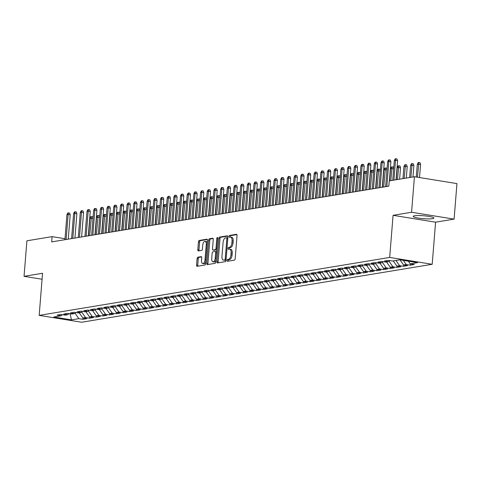 <?xml version="1.0" encoding="UTF-8"?>
<svg xmlns="http://www.w3.org/2000/svg" width="481" height="481" viewBox="0 0 481 481"><rect width="100%" height="100%" fill="white"/><g stroke="black" fill="none" stroke-linecap="round" stroke-linejoin="round"><path stroke-width="0.72" d="M227.056 260.461A0.914 0.445 -80.8 0 0 227.369 261.291A0.914 0.445 -80.8 0 0 227.447 261.291L234.415 260.137A1.311 0.637 -80.8 0 0 235.173 258.736L237.043 235.486A1.311 0.637 -80.8 0 0 236.598 234.307A1.311 0.637 -80.8 0 0 236.49 234.307L229.521 235.456A0.914 0.445 -80.8 0 0 228.992 236.436A0.914 0.445 -80.8 0 0 229.305 237.265A0.914 0.445 -80.8 0 0 229.377 237.265L230.279 237.115A4.191 2.044 -80.8 0 1 230.615 237.115A4.191 2.044 -80.8 0 1 232.046 240.903L231.89 242.839A4.191 2.044 -80.8 0 1 229.461 247.318L228.559 247.468A0.914 0.445 -80.8 0 0 228.024 248.449A0.914 0.445 -80.8 0 0 228.337 249.278A0.914 0.445 -80.8 0 0 228.409 249.278L229.311 249.128A4.191 2.044 -80.8 0 1 229.647 249.128A4.191 2.044 -80.8 0 1 231.078 252.916L230.922 254.852A4.191 2.044 -80.8 0 1 228.493 259.331L227.591 259.481A0.914 0.445 -80.8 0 0 227.056 260.461M229.647 249.128L230.796 249.314A4.191 2.044 -80.8 0 1 232.227 253.102L232.07 255.038A4.191 2.044 -80.8 0 1 229.641 259.518L228.74 259.668A0.914 0.445 -80.8 0 0 228.204 260.648A0.914 0.445 -80.8 0 0 228.253 261.159M236.923 234.608L230.67 235.642A0.914 0.445 -80.8 0 0 230.14 236.622A0.914 0.445 -80.8 0 0 230.183 237.133M230.615 237.115L231.764 237.301A4.191 2.044 -80.8 0 1 233.195 241.089L233.038 243.025A4.191 2.044 -80.8 0 1 230.609 247.505L229.708 247.655A0.914 0.445 -80.8 0 0 229.172 248.635A0.914 0.445 -80.8 0 0 229.215 249.146M432.509 218.675A10.402 1.467 -175.4 0 0 433.91 218.061A10.402 1.467 -175.4 0 0 426.298 216.029A10.402 1.467 -175.4 0 0 414.58 215.783A10.402 1.467 -175.4 0 0 413.179 216.396A10.402 1.467 -175.4 0 0 420.791 218.428A10.402 1.467 -175.4 0 0 432.509 218.675M197.859 257.197A1.311 0.637 -80.8 0 0 197.102 258.598L196.579 265.121A1.311 0.637 -80.8 0 0 197.024 266.3A1.311 0.637 -80.8 0 0 197.132 266.3L204.87 265.025A1.311 0.637 -80.8 0 0 205.627 263.624L207.497 240.374A1.311 0.637 -80.8 0 0 207.052 239.189A1.311 0.637 -80.8 0 0 206.944 239.189L199.206 240.47A1.311 0.637 -80.8 0 0 198.449 241.871L197.811 249.747A1.311 0.637 -80.8 0 0 198.262 250.932A1.311 0.637 -80.8 0 0 198.364 250.932L201.677 250.385A1.311 0.637 -80.8 0 0 202.435 248.984L202.754 245.076A3.499 1.708 -80.8 0 1 205.062 241.33A3.499 1.708 -80.8 0 1 206.259 244.498L205.026 259.8A3.499 1.708 -80.8 0 1 202.717 263.546A3.499 1.708 -80.8 0 1 201.521 260.383L201.725 257.834A1.311 0.637 -80.8 0 0 201.28 256.65A1.311 0.637 -80.8 0 0 201.172 256.65L197.859 257.197L199.008 257.383A1.311 0.637 -80.8 0 0 198.25 258.778L197.727 265.302A1.311 0.637 -80.8 0 0 197.841 266.185M51.671 241.895L388.816 186.159L389.243 180.898L414.43 176.731L411.574 212.259L393.067 215.32L389.676 257.431L39.171 315.38L42.556 273.268L24.05 276.328L26.906 240.801L52.098 236.634L51.671 241.895M216.973 261.748A1.311 0.637 -80.8 0 0 217.418 262.933A1.311 0.637 -80.8 0 0 217.526 262.933L225.264 261.652A1.311 0.637 -80.8 0 0 226.022 260.251L227.892 237.001A1.311 0.637 -80.8 0 0 227.447 235.816A1.311 0.637 -80.8 0 0 227.345 235.816L219.601 237.097A1.311 0.637 -80.8 0 0 218.843 238.498L216.973 261.748L218.121 261.935A1.311 0.637 -80.8 0 0 218.242 262.812M215.067 263.335L207.329 264.616A1.311 0.637 -80.8 0 1 207.221 264.616A1.311 0.637 -80.8 0 1 206.776 263.432L208.646 240.181A1.311 0.637 -80.8 0 1 209.403 238.78L212.716 238.233A1.311 0.637 -80.8 0 1 212.824 238.233A1.311 0.637 -80.8 0 1 213.269 239.418L212.512 248.845A1.311 0.637 -80.8 0 0 212.957 250.03A1.311 0.637 -80.8 0 0 213.065 250.03L215.26 249.669A1.311 0.637 -80.8 0 0 216.017 248.268L216.811 238.45A0.914 0.445 -80.8 0 1 217.412 237.47A0.914 0.445 -80.8 0 1 217.725 238.299L215.825 261.935A1.311 0.637 -80.8 0 1 215.067 263.335M389.676 257.431L432.197 264.291L81.686 322.24L39.171 315.38M410.407 263.895L410.299 265.193L414.309 264.526L410.233 263.871L417.58 262.656L399.885 259.8L392.532 261.015L388.456 260.353L384.445 261.021L388.522 261.676L385.852 262.115L381.77 261.46L377.765 262.121L381.842 262.782L379.172 263.221L375.09 262.566L371.079 263.227L375.162 263.883L372.486 264.328L368.41 263.666L364.4 264.334L368.482 264.989L365.807 265.434L361.73 264.772L357.72 265.434L361.796 266.095L359.127 266.534L355.044 265.879L351.04 266.54L355.116 267.202L352.447 267.64L348.364 266.985L344.354 267.646L348.436 268.302L345.761 268.747L341.684 268.085L337.674 268.753L341.757 269.408L339.081 269.847L335.004 269.192L330.994 269.853L335.071 270.514L332.401 270.953L328.319 270.298L324.314 270.959L328.391 271.615L325.721 272.06L321.639 271.398L317.628 272.066L321.711 272.721L319.035 273.166L314.959 272.505L310.948 273.166L315.031 273.827L312.355 274.266L308.279 273.611L304.269 274.272L308.345 274.934L305.675 275.373L301.593 274.717L297.589 275.379L301.665 276.034L298.996 276.479L294.913 275.817L290.903 276.485L294.985 277.14L292.31 277.579L288.233 276.924L284.223 277.585L288.305 278.246L285.63 278.685L281.553 278.03L277.543 278.691L281.619 279.347L278.95 279.792L274.867 279.13L270.863 279.798L274.94 280.453L272.27 280.898L268.188 280.237L264.177 280.898L268.26 281.559L265.584 281.998L261.508 281.343L257.497 282.004L261.58 282.666L258.904 283.105L254.828 282.449L250.817 283.111L254.894 283.766L252.224 284.211L248.142 283.549L244.138 284.217L248.214 284.872L245.544 285.311L241.462 284.656L237.452 285.317L241.534 285.979L238.859 286.417L234.782 285.762L230.772 286.423L234.854 287.079L232.179 287.524L228.102 286.862L224.092 287.53L228.168 288.185L225.499 288.63L221.416 287.969L217.412 288.63L221.488 289.291L218.819 289.73L214.736 289.075L210.726 289.736L214.809 290.398L212.133 290.837L208.057 290.181L204.046 290.843L208.129 291.498L205.453 291.943L201.377 291.282L197.366 291.949L201.443 292.604L198.773 293.043L194.691 292.388L190.686 293.049L194.763 293.711L192.093 294.15L188.011 293.494L184.001 294.156L188.083 294.811L185.407 295.256L181.331 294.594L177.321 295.262L181.403 295.917L178.728 296.362L174.651 295.701L170.641 296.362L174.717 297.024L172.048 297.462L167.965 296.807L163.961 297.468L168.037 298.13L165.368 298.569L161.285 297.913L157.275 298.575L161.357 299.23L158.682 299.675L154.605 299.014L150.595 299.681L154.678 300.336L152.002 300.775L147.926 300.12L143.915 300.781L147.992 301.443L145.322 301.882L141.24 301.226L137.235 301.888L141.312 302.543L138.642 302.988L134.56 302.327L130.549 302.994L134.632 303.649L131.956 304.094L127.88 303.433L123.87 304.094L127.952 304.756L125.276 305.195L121.2 304.539L117.19 305.201L121.266 305.862L118.597 306.301L114.514 305.645L110.504 306.307L114.586 306.962L111.917 307.407L107.834 306.746L103.824 307.407L107.906 308.068L105.231 308.507L101.154 307.852L97.144 308.513L101.226 309.175L98.551 309.614L94.468 308.958L90.464 309.62L94.541 310.275L91.871 310.72L87.789 310.059L83.778 310.726L87.861 311.381L85.185 311.826L81.109 311.165L77.098 311.826L81.181 312.488L78.505 312.927L74.429 312.271L70.418 312.933L74.495 313.594L71.825 314.033L67.743 313.378L63.739 314.039L67.815 314.694L65.145 315.139L61.063 314.478L57.053 315.139L61.135 315.801L62.368 314.688M410.299 265.193L406.223 264.532L403.547 264.977L399.964 259.812M403.721 265.001L403.619 266.294L407.629 265.632L403.547 264.977M403.619 266.294L399.543 265.638L396.867 266.077L393.266 260.894M397.041 266.107L396.939 267.4L400.95 266.739L396.867 266.077M396.939 267.4L392.857 266.739L390.187 267.183L386.58 261.995M390.362 267.214L390.259 268.506L394.264 267.839L390.187 267.183M390.259 268.506L386.177 267.845L383.507 268.29L379.9 263.101M383.682 268.314L383.573 269.607L387.584 268.945L383.507 268.29M383.573 269.607L379.497 268.951L376.821 269.39L373.22 264.207M376.996 269.42L376.894 270.713L380.904 270.051L376.821 269.39M376.894 270.713L372.817 270.057L370.142 270.496L366.54 265.314M370.316 270.526L370.214 271.819L374.224 271.158L370.142 270.496M370.214 271.819L366.131 271.158L363.462 271.603L359.854 266.414M363.636 271.627L363.534 272.925L367.538 272.258L363.462 271.603M363.534 272.925L359.451 272.264L356.782 272.709L353.174 267.52M356.956 272.733L356.848 274.026L360.858 273.364L356.782 272.709M356.848 274.026L352.771 273.37L350.096 273.809L346.494 268.626M350.27 273.839L350.168 275.132L354.178 274.471L350.096 273.809M350.168 275.132L346.092 274.471L343.416 274.916L339.814 269.727M343.59 274.946L343.488 276.238L347.498 275.571L343.416 274.916M343.488 276.238L339.406 275.577L336.736 276.022L333.129 270.833M336.91 276.046L336.808 277.339L340.813 276.677L336.736 276.022M336.808 277.339L332.726 276.683L330.056 277.122L326.449 271.939M330.231 277.152L330.122 278.445L334.133 277.784L330.056 277.122M330.122 278.445L326.046 277.79L323.37 278.228L319.769 273.046M323.545 278.258L323.442 279.551L327.453 278.89L323.37 278.228M323.442 279.551L319.366 278.89L316.69 279.335L313.089 274.146M316.865 279.359L316.763 280.657L320.773 279.99L316.69 279.335M316.763 280.657L312.68 279.996L310.011 280.441L306.403 275.252M310.185 280.465L310.083 281.758L314.087 281.096L310.011 280.441M310.083 281.758L306 281.102L303.331 281.541L299.723 276.359M303.505 281.571L303.397 282.864L307.407 282.203L303.331 281.541M303.397 282.864L299.32 282.203L296.645 282.648L293.043 277.459M296.819 282.678L296.717 283.97L300.727 283.303L296.645 282.648M296.717 283.97L292.64 283.309L289.965 283.754L286.363 278.565M290.139 283.778L290.037 285.071L294.047 284.409L289.965 283.754M290.037 285.071L285.954 284.415L283.285 284.854L279.677 279.671M283.459 284.884L283.357 286.177L287.361 285.516L283.285 284.854M283.357 286.177L279.275 285.522L276.605 285.961L272.998 280.778M276.779 285.991L276.671 287.283L280.682 286.622L276.605 285.961M276.671 287.283L272.595 286.622L269.919 287.067L266.318 281.878M270.094 287.091L269.991 288.39L274.002 287.722L269.919 287.067M269.991 288.39L265.909 287.728L263.239 288.173L259.638 282.984M263.414 288.197L263.311 289.49L267.322 288.828L263.239 288.173M263.311 289.49L259.229 288.834L256.559 289.273L252.952 284.091M256.734 289.303L256.626 290.596L260.636 289.935L256.559 289.273M256.626 290.596L252.549 289.935L249.873 290.38L246.272 285.191M250.054 290.41L249.946 291.702L253.956 291.035L249.873 290.38M249.946 291.702L245.869 291.041L243.194 291.486L239.592 286.297M243.368 291.51L243.266 292.803L247.276 292.141L243.194 291.486M243.266 292.803L239.183 292.147L236.514 292.586L232.912 287.404M236.688 292.616L236.586 293.909L240.59 293.248L236.514 292.586M236.586 293.909L232.503 293.254L229.834 293.693L226.226 288.51M230.008 293.723L229.9 295.015L233.91 294.354L229.834 293.693M229.9 295.015L225.823 294.354L223.148 294.799L219.546 289.61M223.328 294.823L223.22 296.122L227.23 295.454L223.148 294.799M223.22 296.122L219.144 295.46L216.468 295.905L212.867 290.716M216.642 295.929L216.54 297.222L220.551 296.561L216.468 295.905M216.54 297.222L212.458 296.567L209.788 297.005L206.187 291.823M209.963 297.036L209.86 298.328L213.865 297.667L209.788 297.005M209.86 298.328L205.778 297.667L203.108 298.112L199.501 292.923M203.283 298.142L203.174 299.435L207.185 298.767L203.108 298.112M203.174 299.435L199.098 298.773L196.422 299.218L192.821 294.029M196.603 299.242L196.495 300.535L200.505 299.873L196.422 299.218M196.495 300.535L192.418 299.879L189.742 300.318L186.141 295.136M189.917 300.348L189.815 301.641L193.825 300.98L189.742 300.318M189.815 301.641L185.732 300.986L183.063 301.425L179.461 296.242M183.237 301.455L183.135 302.747L187.139 302.086L183.063 301.425M183.135 302.747L179.052 302.086L176.383 302.531L172.775 297.342M176.557 302.555L176.449 303.854L180.459 303.186L176.383 302.531M176.449 303.854L172.372 303.192L169.697 303.637L166.095 298.448M169.871 303.661L169.769 304.954L173.779 304.293L169.697 303.637M169.769 304.954L165.692 304.299L163.017 304.738L159.415 299.555M163.191 304.768L163.089 306.06L167.099 305.399L163.017 304.738M163.089 306.06L159.007 305.399L156.337 305.844L152.736 300.655M156.511 305.874L156.409 307.167L160.413 306.499L156.337 305.844M156.409 307.167L152.327 306.505L149.657 306.95L146.05 301.761M149.831 306.974L149.723 308.267L153.734 307.606L149.657 306.95M149.723 308.267L145.647 307.612L142.971 308.05L139.37 302.868M143.146 308.08L143.043 309.373L147.054 308.712L142.971 308.05M143.043 309.373L138.967 308.718L136.291 309.157L132.69 303.974M136.466 309.187L136.363 310.479L140.374 309.818L136.291 309.157M136.363 310.479L132.281 309.818L129.611 310.263L126.01 305.074M129.786 310.287L129.684 311.586L133.688 310.918L129.611 310.263M129.684 311.586L125.601 310.924L122.932 311.369L119.324 306.181M123.106 311.393L122.998 312.686L127.008 312.025L122.932 311.369M122.998 312.686L118.921 312.031L116.246 312.47L112.644 307.287M116.42 312.5L116.318 313.792L120.328 313.131L116.246 312.47M116.318 313.792L112.241 313.131L109.566 313.576L105.964 308.387M109.74 313.606L109.638 314.899L113.648 314.231L109.566 313.576M109.638 314.899L105.555 314.237L102.886 314.682L99.284 309.493M103.06 314.706L102.958 315.999L106.962 315.338L102.886 314.682M102.958 315.999L98.876 315.344L96.206 315.783L92.599 310.6M96.38 315.813L96.272 317.105L100.282 316.444L96.206 315.783M96.272 317.105L92.196 316.45L89.52 316.889L85.919 311.706M89.694 316.919L89.592 318.212L93.603 317.55L89.52 316.889M89.592 318.212L85.516 317.55L82.84 317.995L79.239 312.806M83.015 318.019L82.912 319.318L86.923 318.65L82.84 317.995M82.912 319.318L78.83 318.656L71.483 319.871L53.788 317.015L61.135 315.801M67.815 314.694L69.048 313.588M78.83 318.656L75 313.143M71.483 319.871L70.058 313.75M74.495 313.594L75.733 312.482M85.516 317.55L81.68 312.037M81.181 312.488L82.413 311.375M92.196 316.45L88.36 310.93M87.861 311.381L89.093 310.269M98.876 315.344L95.046 309.824M94.541 310.275L95.773 309.169M105.555 314.237L101.725 308.724M101.226 309.175L102.459 308.062M112.241 313.131L108.405 307.618M107.906 308.068L109.139 306.956M118.921 312.031L115.085 306.511M114.586 306.962L115.819 305.856M125.601 310.924L121.771 305.411M121.266 305.862L122.499 304.75M132.281 309.818L128.451 304.305M127.952 304.756L129.185 303.643M138.967 308.718L135.131 303.198M134.632 303.649L135.864 302.537M145.647 307.612L141.811 302.092M141.312 302.543L142.544 301.437M152.327 306.505L148.497 300.992M147.992 301.443L149.224 300.33M159.007 305.399L155.177 299.885M154.678 300.336L155.91 299.224M165.692 304.299L161.856 298.779M161.357 299.23L162.59 298.124M172.372 303.192L168.536 297.679M168.037 298.13L169.27 297.017M179.052 302.086L175.222 296.573M174.717 297.024L175.95 295.911M185.732 300.986L181.902 295.466M181.403 295.917L182.636 294.805M192.418 299.879L188.582 294.36M188.083 294.811L189.316 293.705M199.098 298.773L195.262 293.26M194.763 293.711L195.995 292.598M205.778 297.667L201.948 292.153M201.443 292.604L202.675 291.492M212.458 296.567L208.628 291.047M208.129 291.498L209.361 290.392M219.144 295.46L215.308 289.947M214.809 290.398L216.041 289.285M225.823 294.354L221.988 288.84M221.488 289.291L222.721 288.179M232.503 293.254L228.673 287.734M228.168 288.185L229.401 287.073M239.183 292.147L235.353 286.628M234.854 287.079L236.087 285.973M245.869 291.041L242.033 285.528M241.534 285.979L242.767 284.866M252.549 289.935L248.713 284.421M248.214 284.872L249.447 283.76M259.229 288.834L255.399 283.315M254.894 283.766L256.126 282.66M265.909 287.728L262.079 282.215M261.58 282.666L262.812 281.553M272.595 286.622L268.759 281.108M268.26 281.559L269.492 280.447M279.275 285.522L275.439 280.002M274.94 280.453L276.172 279.341M285.954 284.415L282.125 278.896M281.619 279.347L282.852 278.24M292.64 283.309L288.804 277.796M288.305 278.246L289.538 277.134M299.32 282.203L295.484 276.689M294.985 277.14L296.218 276.028M306 281.102L302.164 275.583M301.665 276.034L302.898 274.928M312.68 279.996L308.85 274.483M308.345 274.934L309.578 273.821M319.366 278.89L315.53 273.376M315.031 273.827L316.264 272.715M326.046 277.79L322.21 272.27M321.711 272.721L322.943 271.609M332.726 276.683L328.89 271.164M328.391 271.615L329.623 270.508M339.406 275.577L335.576 270.063M335.071 270.514L336.303 269.402M346.092 274.471L342.256 268.957M341.757 269.408L342.989 268.296M352.771 273.37L348.935 267.851M348.436 268.302L349.669 267.195M359.451 272.264L355.615 266.751M355.116 267.202L356.349 266.089M366.131 271.158L362.301 265.644M361.796 266.095L363.035 264.983M372.817 270.057L368.981 264.538M368.482 264.989L369.715 263.877M379.497 268.951L375.661 263.432M375.162 263.883L376.395 262.776M386.177 267.845L382.341 262.331M381.842 262.782L383.074 261.67M392.857 266.739L389.027 261.225M388.522 261.676L389.76 260.564M399.543 265.638L395.935 260.449M406.223 264.532L403.318 260.353M64.995 238.714L52.098 236.634M24.05 276.328L42.075 279.239M393.067 215.32L435.582 222.186L454.094 219.126L411.574 212.259M454.094 219.126L456.95 183.592L414.43 176.731M435.582 222.186L432.197 264.291M410.233 263.871L408.351 261.165M227.778 236.123L220.755 237.283A1.311 0.637 -80.8 0 0 219.991 238.684L218.121 261.935M224.687 259.962A0.914 0.445 -80.8 0 0 225.222 258.982L226.864 238.576A0.914 0.445 -80.8 0 0 226.551 237.746A0.914 0.445 -80.8 0 0 226.473 237.746L225.523 237.903A4.191 2.044 -80.8 0 0 223.094 242.382L221.969 256.331A4.191 2.044 -80.8 0 0 223.4 260.119A4.191 2.044 -80.8 0 0 223.737 260.119L225.836 260.149A0.914 0.445 -80.8 0 0 226.04 260.029M227.814 237.987A0.914 0.445 -80.8 0 0 227.699 237.933A0.914 0.445 -80.8 0 0 227.627 237.933L226.617 237.77M223.4 260.119L224.549 260.305A4.191 2.044 -80.8 0 0 224.886 260.305L223.737 260.119M225.836 260.149L224.886 260.305M213.149 238.54L210.552 238.967A1.311 0.637 -80.8 0 0 209.794 240.368L207.924 263.618A1.311 0.637 -80.8 0 0 208.045 264.496M214.009 250.186A1.311 0.637 -80.8 0 0 214.105 250.216A1.311 0.637 -80.8 0 0 214.213 250.216L216.408 249.855A1.311 0.637 -80.8 0 0 216.823 249.531M211.724 258.634A3.499 1.708 -80.8 0 0 212.921 261.796A3.499 1.708 -80.8 0 0 215.229 258.05L215.668 252.657A1.311 0.637 -80.8 0 0 215.217 251.473A1.311 0.637 -80.8 0 0 215.115 251.473L212.915 251.84A1.311 0.637 -80.8 0 0 212.157 253.24L211.724 258.634M212.921 261.796L214.069 261.983A3.499 1.708 -80.8 0 0 215.975 260.095M216.636 251.858A1.311 0.637 -80.8 0 0 216.366 251.659A1.311 0.637 -80.8 0 0 216.264 251.659L215.32 251.509M201.605 256.95L199.008 257.383M202.717 263.546L203.866 263.732A3.499 1.708 -80.8 0 0 205.772 261.844M207.293 242.911A3.499 1.708 -80.8 0 0 206.211 241.516L205.062 241.33M207.383 239.49L200.355 240.656A1.311 0.637 -80.8 0 0 199.597 242.051L198.966 249.934A1.311 0.637 -80.8 0 0 199.08 250.811M417.304 164.261L418.169 162.578L418.837 162.47L419.985 162.656L420.574 164.394L417.304 164.261L416.275 177.032M418.837 162.47L417.448 177.218M420.574 164.394L419.516 177.555M396.055 179.768L397.589 160.684L395.52 160.353L393.933 180.122M394.318 160.552L395.184 158.874L395.851 158.76L395.52 160.353L394.318 160.552L392.73 180.321M395.851 158.76L396.999 158.946L397.589 160.684M410.624 165.368L411.483 163.684L412.157 163.576L413.305 163.762L413.894 165.5L410.624 165.368L409.644 177.525M412.157 163.576L410.846 177.327M413.894 165.5L412.969 176.972M403.938 166.468L404.804 164.791L405.471 164.676L406.619 164.863L407.215 166.606L403.938 166.468L402.964 178.631M405.471 164.676L404.166 178.427M407.215 166.606L406.289 178.078M389.376 180.874L390.909 161.79L388.84 161.46L386.826 186.49M387.638 161.658L388.504 159.975L389.171 159.866L388.84 161.46L387.638 161.658L385.624 186.688M389.171 159.866L390.319 160.053L390.909 161.79M382.269 187.241L384.229 162.897L382.161 162.56L380.146 187.596M380.958 162.758L381.824 161.081L382.491 160.973L382.161 162.56L380.958 162.758L378.944 187.794M382.491 160.973L383.64 161.153L384.229 162.897M397.258 167.574L398.124 165.897L398.791 165.783L399.939 165.969L400.529 167.713L397.258 167.574L396.278 179.732M398.791 165.783L397.486 179.533M400.529 167.713L399.609 179.185M393.656 168.783L390.578 168.681L389.598 180.838M390.578 168.681L391.444 166.997L392.111 166.889L390.8 180.64M392.111 166.889L393.26 167.075L393.692 168.35M375.589 188.348L377.549 164.003L375.481 163.666L373.466 188.696M374.278 163.865L375.138 162.187L375.811 162.073L375.481 163.666L374.278 163.865L372.264 188.895M375.811 162.073L376.96 162.259L377.549 164.003M368.909 189.454L370.863 165.103L368.795 164.773L366.781 189.803M367.592 164.971L368.458 163.287L369.125 163.179L368.795 164.773L367.592 164.971L365.578 190.001M369.125 163.179L370.274 163.366L370.863 165.103M386.977 169.889L383.898 169.787L382.497 187.205M383.898 169.787L384.758 168.103L385.431 167.995L383.7 187.007M385.431 167.995L386.58 168.176L387.013 169.456M362.223 190.554L364.183 166.21L362.115 165.879L360.101 190.909M360.912 166.077L361.778 164.394L362.446 164.286L362.115 165.879L360.912 166.077L358.898 191.107M362.446 164.286L363.594 164.472L364.183 166.21M380.297 170.995L377.212 170.887L375.811 188.311M377.212 170.887L378.078 169.21L378.745 169.096L377.014 188.113M378.745 169.096L379.894 169.282L380.327 170.563M355.543 191.66L357.503 167.316L355.435 166.979L353.421 192.015M354.232 167.178L355.098 165.5L355.766 165.386L355.435 166.979L354.232 167.178L352.218 192.214M355.766 165.386L356.914 165.572L357.503 167.316M373.611 172.096L370.532 171.994L369.131 189.418M370.532 171.994L371.398 170.31L372.066 170.202L370.334 189.213M372.066 170.202L373.214 170.388L373.647 171.669M366.931 173.202L363.852 173.1L362.452 190.518M363.852 173.1L364.718 171.416L365.386 171.308L363.654 190.32M365.386 171.308L366.534 171.495L366.967 172.769M360.251 174.308L357.173 174.2L355.772 191.624M357.173 174.2L358.032 172.523L358.706 172.408L356.974 191.426M358.706 172.408L359.854 172.595L360.287 173.875M353.571 175.409L350.487 175.306L349.086 192.731M350.487 175.306L351.352 173.629L352.02 173.515L350.288 192.532M352.02 173.515L353.168 173.701L353.601 174.982M346.885 176.515L343.807 176.413L342.406 193.831M343.807 176.413L344.673 174.729L345.34 174.621L343.608 193.633M345.34 174.621L346.488 174.807L346.921 176.082M340.205 177.621L337.127 177.519L335.726 194.937M337.127 177.519L337.993 175.836L338.66 175.727L336.928 194.739M338.66 175.727L339.808 175.908L340.241 177.188M333.525 178.728L330.447 178.619L329.046 196.044M330.447 178.619L331.307 176.942L331.98 176.828L330.249 195.845M331.98 176.828L333.129 177.014L333.561 178.295M326.846 179.828L323.761 179.726L322.36 197.15M323.761 179.726L324.627 178.042L325.294 177.934L323.563 196.945M325.294 177.934L326.443 178.12L326.876 179.401M320.16 180.934L317.081 180.832L315.68 198.25M317.081 180.832L317.947 179.148L318.614 179.04L316.883 198.052M318.614 179.04L319.763 179.227L320.196 180.501M348.863 192.767L350.823 168.416L348.755 168.085L346.741 193.115M347.553 168.284L348.412 166.606L349.08 166.492L348.755 168.085L347.553 168.284L345.538 193.314M349.08 166.492L350.234 166.679L350.823 168.416M342.183 193.873L344.137 169.522L342.069 169.192L340.055 194.222M340.867 169.39L341.732 167.707L342.4 167.598L342.069 169.192L340.867 169.39L338.852 194.42M342.4 167.598L343.548 167.785L344.137 169.522M335.497 194.973L337.458 170.629L335.389 170.292L333.375 195.328M334.187 170.49L335.053 168.813L335.72 168.705L335.389 170.292L334.187 170.49L332.173 195.526M335.72 168.705L336.868 168.885L337.458 170.629M328.818 196.08L330.778 171.735L328.709 171.398L326.695 196.428M327.507 171.597L328.373 169.919L329.04 169.805L328.709 171.398L327.507 171.597L325.493 196.627M329.04 169.805L330.188 169.991L330.778 171.735M322.138 197.186L324.098 172.835L322.029 172.505L320.015 197.535M320.827 172.703L321.687 171.02L322.354 170.911L322.029 172.505L320.827 172.703L318.813 197.733M322.354 170.911L323.509 171.098L324.098 172.835M315.458 198.286L317.412 173.942L315.344 173.611L313.329 198.641M314.141 173.809L315.007 172.126L315.674 172.018L315.344 173.611L314.141 173.809L312.127 198.839M315.674 172.018L316.823 172.204L317.412 173.942M308.772 199.393L310.732 175.048L308.664 174.711L306.65 199.747M307.461 174.91L308.327 173.232L308.994 173.118L308.664 174.711L307.461 174.91L305.447 199.946M308.994 173.118L310.143 173.304L310.732 175.048M302.092 200.499L304.052 176.148L301.984 175.818L299.97 200.848M300.781 176.016L301.647 174.338L302.315 174.224L301.984 175.818L300.781 176.016L298.767 201.046M302.315 174.224L303.463 174.411L304.052 176.148M295.412 201.605L297.372 177.255L295.304 176.924L293.29 201.954M294.101 177.122L294.961 175.439L295.629 175.331L295.304 176.924L294.101 177.122L292.087 202.152M295.629 175.331L296.783 175.517L297.372 177.255M313.48 182.04L310.401 181.932L309 199.356M310.401 181.932L311.267 180.255L311.935 180.141L310.203 199.158M311.935 180.141L313.083 180.327L313.516 181.608M288.732 202.705L290.686 178.361L288.618 178.024L286.604 203.06M287.416 178.223L288.281 176.545L288.949 176.437L288.618 178.024L287.416 178.223L285.401 203.259M288.949 176.437L290.097 176.617L290.686 178.361M306.8 183.141L303.721 183.039L302.315 200.463M303.721 183.039L304.581 181.361L305.255 181.247L303.523 200.264M305.255 181.247L306.403 181.433L306.836 182.714M282.046 203.812L284.006 179.467L281.938 179.13L279.924 204.16M280.736 179.329L281.601 177.651L282.269 177.537L281.938 179.13L280.736 179.329L278.721 204.359M282.269 177.537L283.417 177.723L284.006 179.467M300.12 184.247L297.036 184.145L295.635 201.563M297.036 184.145L297.901 182.461L298.569 182.353L296.837 201.365M298.569 182.353L299.717 182.54L300.15 183.814M275.366 204.918L277.327 180.567L275.258 180.237L273.244 205.267M274.056 180.435L274.922 178.752L275.589 178.643L275.258 180.237L274.056 180.435L272.042 205.465M275.589 178.643L276.737 178.83L277.327 180.567M293.434 185.353L290.356 185.251L288.955 202.669M290.356 185.251L291.221 183.568L291.889 183.459L290.157 202.471M291.889 183.459L293.037 183.64L293.47 184.92M268.687 206.018L270.647 181.674L268.578 181.343L266.564 206.373M267.376 181.541L268.236 179.858L268.903 179.75L268.578 181.343L267.376 181.541L265.362 206.571M268.903 179.75L270.057 179.936L270.647 181.674M286.754 186.46L283.676 186.351L282.275 203.776M283.676 186.351L284.542 184.674L285.209 184.56L283.477 203.577M285.209 184.56L286.357 184.746L286.79 186.027M262.007 207.125L263.961 182.78L261.892 182.443L259.878 207.479M260.69 182.642L261.556 180.964L262.223 180.85L261.892 182.443L260.69 182.642L258.676 207.678M262.223 180.85L263.372 181.036L263.961 182.78M280.074 187.56L276.996 187.458L275.589 204.882M276.996 187.458L277.856 185.774L278.529 185.666L276.797 204.678M278.529 185.666L279.677 185.852L280.11 187.133M255.321 208.231L257.281 183.88L255.213 183.55L253.198 208.58M254.01 183.748L254.876 182.071L255.543 181.956L255.213 183.55L254.01 183.748L251.996 208.778M255.543 181.956L256.692 182.143L257.281 183.88M273.394 188.666L270.31 188.564L268.909 205.982M270.31 188.564L271.176 186.881L271.843 186.772L270.112 205.784M271.843 186.772L272.992 186.959L273.424 188.233M248.641 209.337L250.601 184.987L248.533 184.656L246.519 209.686M247.33 184.854L248.196 183.171L248.863 183.063L248.533 184.656L247.33 184.854L245.316 209.884M248.863 183.063L250.012 183.249L250.601 184.987M266.708 189.773L263.63 189.664L262.229 207.089M263.63 189.664L264.496 187.987L265.163 187.873L263.432 206.89M265.163 187.873L266.312 188.059L266.745 189.34M241.961 210.437L243.921 186.093L241.853 185.756L239.839 210.792M240.65 185.955L241.51 184.277L242.177 184.169L241.853 185.756L240.65 185.955L238.636 210.991M242.177 184.169L243.332 184.349L243.921 186.093M260.029 190.873L256.95 190.771L255.549 208.195M256.95 190.771L257.816 189.093L258.483 188.979L256.752 207.996M258.483 188.979L259.632 189.165L260.065 190.446M235.281 211.544L237.235 187.199L235.167 186.862L233.153 211.893M233.964 187.061L234.83 185.383L235.498 185.269L235.167 186.862L233.964 187.061L231.95 212.091M235.498 185.269L236.646 185.456L237.235 187.199M253.349 191.979L250.27 191.877L248.863 209.295M250.27 191.877L251.13 190.193L251.803 190.085L250.066 209.097M251.803 190.085L252.952 190.272L253.385 191.546M228.595 212.65L230.555 188.299L228.487 187.969L226.473 212.999M227.285 188.167L228.15 186.484L228.818 186.375L228.487 187.969L227.285 188.167L225.27 213.197M228.818 186.375L229.966 186.562L230.555 188.299M246.669 193.085L243.584 192.983L242.183 210.401M243.584 192.983L244.45 191.3L245.118 191.191L243.386 210.203M245.118 191.191L246.266 191.372L246.699 192.653M221.915 213.75L223.875 189.406L221.807 189.075L219.793 214.105M220.605 189.273L221.47 187.59L222.138 187.482L221.807 189.075L220.605 189.273L218.59 214.304M222.138 187.482L223.286 187.668L223.875 189.406M239.983 194.192L236.905 194.083L235.504 211.508M236.905 194.083L237.77 192.406L238.438 192.292L236.706 211.309M238.438 192.292L239.586 192.478L240.019 193.759M215.235 214.857L217.196 190.512L215.127 190.175L213.113 215.211M213.919 190.374L214.785 188.696L215.452 188.582L215.127 190.175L213.919 190.374L211.911 215.41M215.452 188.582L216.606 188.768L217.196 190.512M233.303 195.292L230.225 195.19L228.824 212.614M230.225 195.19L231.09 193.506L231.758 193.398L230.026 212.41M231.758 193.398L232.906 193.584L233.339 194.865M208.55 215.963L210.51 191.612L208.441 191.282L206.427 216.312M207.239 191.48L208.105 189.803L208.772 189.688L208.441 191.282L207.239 191.48L205.225 216.51M208.772 189.688L209.92 189.875L210.51 191.612M226.623 196.398L223.545 196.296L222.138 213.714M223.545 196.296L224.405 194.613L225.078 194.504L223.34 213.516M225.078 194.504L226.226 194.691L226.659 195.965M201.87 217.069L203.83 192.719L201.761 192.388L199.747 217.418M200.559 192.586L201.425 190.903L202.092 190.795L201.761 192.388L200.559 192.586L198.545 217.616M202.092 190.795L203.241 190.981L203.83 192.719M219.943 197.505L216.859 197.396L215.458 214.821M216.859 197.396L217.725 195.719L218.392 195.605L216.66 214.622M218.392 195.605L219.54 195.791L219.973 197.072M195.19 218.17L197.15 193.825L195.082 193.488L193.067 218.524M193.879 193.687L194.745 192.009L195.412 191.901L195.082 193.488L193.879 193.687L191.865 218.723M195.412 191.901L196.561 192.081L197.15 193.825M213.257 198.605L210.179 198.503L208.778 215.927M210.179 198.503L211.045 196.825L211.712 196.711L209.981 215.728M211.712 196.711L212.861 196.897L213.293 198.178M188.51 219.276L190.47 194.931L188.396 194.595L186.387 219.625M187.193 194.793L188.059 193.115L188.726 193.001L188.396 194.595L187.193 194.793L185.185 219.823M188.726 193.001L189.881 193.188L190.47 194.931M206.577 199.711L203.499 199.609L202.098 217.027M203.499 199.609L204.365 197.925L205.032 197.817L203.301 216.829M205.032 197.817L206.181 198.004L206.614 199.278M181.824 220.382L183.784 196.032L181.716 195.701L179.702 220.731M180.513 195.899L181.379 194.216L182.046 194.108L181.716 195.701L180.513 195.899L178.499 220.929M182.046 194.108L183.195 194.294L183.784 196.032M199.898 200.817L196.819 200.715L195.412 218.133M196.819 200.715L197.679 199.032L198.346 198.924L196.615 217.935M198.346 198.924L199.501 199.104L199.934 200.385M175.144 221.482L177.104 197.138L175.036 196.807L173.022 221.837M173.833 197.006L174.699 195.322L175.367 195.214L175.036 196.807L173.833 197.006L171.819 222.036M175.367 195.214L176.515 195.4L177.104 197.138M193.218 201.924L190.133 201.816L188.732 219.24M190.133 201.816L190.999 200.138L191.666 200.024L189.935 219.041M191.666 200.024L192.815 200.21L193.248 201.491M168.464 222.589L170.424 198.244L168.356 197.907L166.342 222.944M167.154 198.106L168.019 196.428L168.687 196.314L168.356 197.907L167.154 198.106L165.139 223.142M168.687 196.314L169.835 196.501L170.424 198.244M186.532 203.024L183.453 202.922L182.052 220.346M183.453 202.922L184.319 201.238L184.987 201.13L183.255 220.142M184.987 201.13L186.135 201.317L186.568 202.597M161.784 223.695L163.744 199.344L161.67 199.014L159.662 224.044M160.468 199.212L161.333 197.535L162.001 197.42L161.67 199.014L160.468 199.212L158.453 224.242M162.001 197.42L163.155 197.607L163.744 199.344M179.852 204.13L176.774 204.028L175.373 221.446M176.774 204.028L177.639 202.345L178.307 202.236L176.575 221.248M178.307 202.236L179.455 202.423L179.888 203.697M155.098 224.801L157.059 200.451L154.99 200.12L152.976 225.15M153.788 200.318L154.654 198.635L155.321 198.527L154.99 200.12L153.788 200.318L151.774 225.349M155.321 198.527L156.469 198.713L157.059 200.451M173.172 205.237L170.094 205.128L168.687 222.553M170.094 205.128L170.953 203.451L171.621 203.337L169.889 222.354M171.621 203.337L172.775 203.523L173.208 204.804M148.419 225.902L150.379 201.557L148.31 201.22L146.296 226.256M147.108 201.419L147.974 199.741L148.641 199.633L148.31 201.22L147.108 201.419L145.094 226.455M148.641 199.633L149.789 199.813L150.379 201.557M166.492 206.337L163.408 206.235L162.007 223.659M163.408 206.235L164.274 204.557L164.941 204.443L163.209 223.461M164.941 204.443L166.089 204.629L166.522 205.91M141.739 227.008L143.699 202.663L141.63 202.327L139.616 227.357M140.428 202.525L141.288 200.848L141.961 200.733L141.63 202.327L140.428 202.525L138.414 227.555M141.961 200.733L143.11 200.92L143.699 202.663M159.806 207.443L156.728 207.341L155.327 224.759M156.728 207.341L157.594 205.658L158.261 205.549L156.529 224.561M158.261 205.549L159.409 205.736L159.842 207.01M135.059 228.114L137.019 203.764L134.945 203.433L132.93 228.463M133.742 203.631L134.608 201.948L135.275 201.84L134.945 203.433L133.742 203.631L131.728 228.661M135.275 201.84L136.424 202.026L137.019 203.764M153.126 208.55L150.048 208.447L148.647 225.866M150.048 208.447L150.914 206.764L151.581 206.656L149.85 225.667M151.581 206.656L152.73 206.836L153.162 208.117M128.373 229.215L130.333 204.87L128.265 204.539L126.25 229.569M127.062 204.738L127.928 203.054L128.595 202.946L128.265 204.539L127.062 204.738L125.048 229.768M128.595 202.946L129.744 203.132L130.333 204.87M146.446 209.656L143.368 209.548L141.961 226.972M143.368 209.548L144.228 207.87L144.895 207.756L143.164 226.773M144.895 207.756L146.05 207.942L146.483 209.223M121.693 230.321L123.653 205.976L121.585 205.64L119.571 230.676M120.382 205.838L121.248 204.16L121.915 204.046L121.585 205.64L120.382 205.838L118.368 230.874M121.915 204.046L123.064 204.233L123.653 205.976M139.767 210.756L136.682 210.654L135.281 228.078M136.682 210.654L137.548 208.97L138.215 208.862L136.484 227.874M138.215 208.862L139.364 209.049L139.797 210.329M115.013 231.427L116.973 207.077L114.905 206.746L112.891 231.776M113.702 206.944L114.562 205.261L115.236 205.153L114.905 206.746L113.702 206.944L111.688 231.974M115.236 205.153L116.384 205.339L116.973 207.077M133.081 211.862L130.002 211.76L128.601 229.178M130.002 211.76L130.868 210.077L131.535 209.969L129.804 228.98M131.535 209.969L132.684 210.155L133.117 211.43M108.333 232.533L110.287 208.183L108.219 207.852L106.205 232.882M107.016 208.051L107.882 206.367L108.55 206.259L108.219 207.852L107.016 208.051L105.002 233.081M108.55 206.259L109.698 206.445L110.287 208.183M126.401 212.969L123.322 212.861L121.921 230.285M123.322 212.861L124.188 211.183L124.856 211.069L123.124 230.086M124.856 211.069L126.004 211.255L126.437 212.536M101.647 233.634L103.607 209.289L101.539 208.952L99.525 233.988M100.337 209.151L101.202 207.473L101.87 207.365L101.539 208.952L100.337 209.151L98.322 234.187M101.87 207.365L103.018 207.545L103.607 209.289M119.721 214.069L116.642 213.967L115.236 231.391M116.642 213.967L117.502 212.289L118.17 212.175L116.438 231.193M118.17 212.175L119.324 212.361L119.757 213.642M94.967 234.74L96.928 210.395L94.859 210.059L92.845 235.089M93.657 210.257L94.523 208.58L95.19 208.465L94.859 210.059L93.657 210.257L91.643 235.287M95.19 208.465L96.338 208.652L96.928 210.395M113.041 215.175L109.957 215.073L108.556 232.491M109.957 215.073L110.822 213.39L111.49 213.281L109.758 232.293M111.49 213.281L112.638 213.468L113.071 214.742M88.288 235.846L90.248 211.496L88.179 211.165L86.165 236.195M86.977 211.363L87.837 209.68L88.51 209.572L88.179 211.165L86.977 211.363L84.963 236.393M88.51 209.572L89.658 209.758L90.248 211.496M106.355 216.282L103.277 216.179L101.876 233.598M103.277 216.179L104.143 214.496L104.81 214.388L103.078 233.399M104.81 214.388L105.958 214.568L106.391 215.849M81.608 236.947L83.562 212.602L81.493 212.271L79.479 237.301M80.291 212.47L81.157 210.786L81.824 210.678L81.493 212.271L80.291 212.47L78.277 237.5M81.824 210.678L82.972 210.864L83.562 212.602M99.675 217.388L96.597 217.28L95.196 234.704M96.597 217.28L97.463 215.602L98.13 215.488L96.398 234.506M98.13 215.488L99.278 215.674L99.711 216.955M74.922 238.053L76.882 213.708L74.814 213.372L72.799 238.408M73.611 213.57L74.477 211.893L75.144 211.778L74.814 213.372L73.611 213.57L71.597 238.606M75.144 211.778L76.293 211.965L76.882 213.708M92.995 218.488L89.917 218.386L88.51 235.81M89.917 218.386L90.777 216.703L91.444 216.594L89.713 235.606M91.444 216.594L92.599 216.781L93.031 218.061M68.242 239.159L70.202 214.809L68.134 214.478L66.119 239.508M66.931 214.676L67.797 212.993L68.464 212.885L68.134 214.478L66.931 214.676L64.917 239.706M68.464 212.885L69.613 213.071L70.202 214.809M229.641 259.518L228.493 259.331M232.07 255.038L230.922 254.852M232.227 253.102L231.078 252.916M229.708 247.655L228.559 247.468M230.609 247.505L229.461 247.318M233.038 243.025L231.89 242.839M233.195 241.089L232.046 240.903M230.67 235.642L229.521 235.456M228.74 259.668L227.591 259.481M219.991 238.684L218.843 238.498M220.755 237.283L219.601 237.097M226.112 259.127L225.222 258.982M227.754 238.72L226.864 238.576M207.924 263.618L206.776 263.432M209.794 240.368L208.646 240.181M210.552 238.967L209.403 238.78M214.213 250.216L213.065 250.03M216.408 249.855L215.26 249.669M216.913 248.412L216.017 248.268M217.701 238.594L216.811 238.45M216.125 258.195L215.229 258.05M216.558 252.802L215.668 252.657M205.922 259.944L205.026 259.8M207.155 244.643L206.259 244.498M198.966 249.934L197.811 249.747M199.597 242.051L198.449 241.871M200.355 240.656L199.206 240.47M197.727 265.302L196.579 265.121M198.25 258.778L197.102 258.598M227.699 237.933L226.551 237.746M214.105 250.216L212.957 250.03M216.366 251.659L215.217 251.473"/></g></svg>
